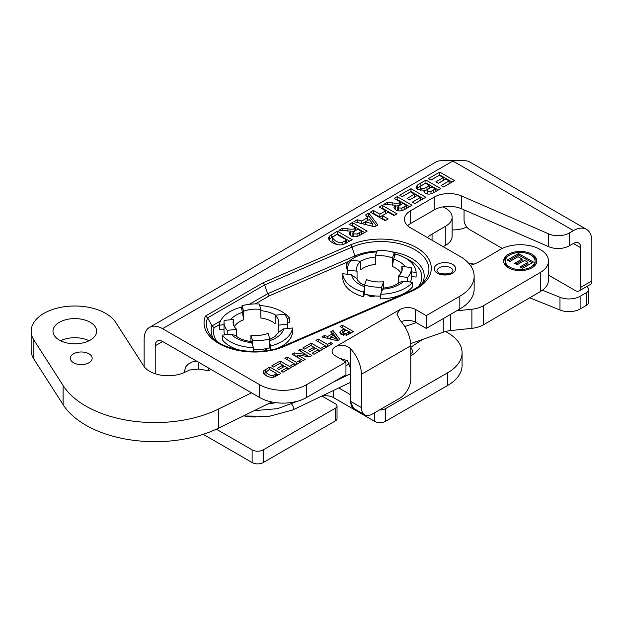 <?xml version="1.0" encoding="UTF-8"?>
<svg xmlns="http://www.w3.org/2000/svg" width="623" height="623" viewBox="0 0 623 623"><rect width="100%" height="100%" fill="white"/><g stroke="black" fill="none" stroke-linecap="round" stroke-linejoin="round"><path stroke-width="0.93" d="M199.119 362.57A3.839 0.888 -80.3 0 0 198.239 367.368A3.839 0.888 -80.3 0 0 198.48 368.871A3.839 0.888 -80.3 0 0 198.682 369.034L189.548 370L185.272 372.095A26.197 15.123 0 0 1 143.609 365.849L115.87 322.621A43.665 25.208 180 0 0 67.268 306.376A43.665 25.208 180 0 0 31.15 331.202A43.665 25.208 180 0 0 33.868 339.963L63.102 385.52A97.811 56.467 180 0 0 218.362 409.101L251.544 392.84M210.34 369.05A3.839 0.888 -80.3 0 1 209.258 370.833A3.839 0.888 -80.3 0 1 208.814 369.166A3.839 0.888 -80.3 0 1 208.861 368.193M292.491 410.074A3.839 2.001 -115.6 0 0 292.576 410.043A3.839 2.001 -115.6 0 0 292.592 410.035A3.839 2.001 -115.6 0 0 293.378 408.275A3.839 2.001 -115.6 0 0 291.72 404.148M410.791 353.521L411.577 353.148A3.839 2.001 -115.6 0 0 411.593 353.14A3.839 2.001 -115.6 0 0 412.364 351.388A3.839 2.001 -115.6 0 0 410.791 347.361M445.811 245.182A21.836 12.608 -0 0 0 452.119 236.319L452.119 217.209A21.836 12.608 180 0 1 445.811 226.071L445.811 245.182L443.21 246.7M540.312 291.611A28.292 16.338 -0 0 0 548.489 280.124L548.489 261.014A28.292 16.338 180 0 1 540.312 272.5L540.312 291.611L483.495 324.793L483.495 305.683A21.836 12.608 180 0 1 471.884 309.218L471.884 328.329A21.836 12.608 -0 0 0 483.495 324.793M410.705 343.623L443.241 332.191A21.836 12.608 180 0 1 450.678 330.556L471.884 328.329M31.15 331.202L31.15 350.313A43.665 25.208 0 0 0 33.868 359.074L63.102 404.631A97.811 56.467 0 0 0 218.362 428.203L271.862 401.991M345.952 365.678L349.503 363.941M89.058 340.758A21.836 12.608 0 0 0 60.579 340.758M216.921 341.272A40.986 23.658 180 0 1 214.156 327.667L211.968 325.891A43.345 25.029 0 0 0 213.089 338.102M255.313 303.907L269.253 295.863L267.703 293.713L249.371 304.297M270.46 349.986L269.79 347.782A31.874 18.402 180 0 1 268.264 348.187L264.72 350.227L259.877 349.48A31.874 18.402 180 0 1 253.444 349.573M222.318 335.104A36.679 21.174 0 0 0 253.444 347.712L251.334 341.575C244.099 340.61 238.85 338.585 235.58 335.501L231.164 334.208L222.318 335.104L222.318 339.737A36.679 21.174 0 0 0 239.544 350.181M224.654 334.87A31.874 18.402 180 0 1 224.023 331.218L224.023 322.309A31.874 18.402 180 0 1 224.194 320.401L233.648 319.443A22.794 13.161 180 0 0 233.103 322.309A22.794 13.161 180 0 0 236.67 329.372L236.67 336.428M224.023 324.692L219.296 325.175L219.296 329.808L224.023 329.326M287.771 322.878L289.477 322.706L289.477 318.073A36.679 21.174 0 0 0 259.666 305.519M278.59 347.86A36.679 21.174 0 0 0 292.491 332.635L292.491 328.002L283.644 328.897L278.38 332.472L275.078 336.459L269.79 339.356M380.575 296.096A31.874 18.402 180 0 1 375.482 295.964L370.638 296.719L367.095 294.671A31.874 18.402 180 0 1 364.525 293.963L363.489 296.774A36.679 21.174 0 0 1 342.798 278.349L342.798 273.715A36.679 21.174 0 0 0 363.489 292.132L364.525 289.329L364.525 293.963M376.751 251.957A36.679 21.174 0 0 0 346.443 263.856L346.443 268.49L347.587 268.63M411.336 276.48L416.125 277.064L416.125 272.43L411.336 271.846M401.874 271.192L401.874 266.403L411.266 267.555A31.874 18.402 180 0 1 411.336 268.793L411.336 277.71A31.874 18.402 180 0 1 410.44 282.04M399.398 282.328C396.212 285.279 390.785 287.211 383.122 288.138L380.575 294.243L380.575 298.876A36.679 21.174 0 0 0 412.481 286.93L412.481 282.297L403.688 281.214L399.405 282.336M407.613 225.705A20.956 12.102 180 0 1 410.58 223.548L434.192 209.912A20.956 12.102 180 0 1 461.627 208.806L548.668 246.677A15.723 9.072 0 0 0 569.243 245.844L573.362 243.468L580.768 247.744A10.482 6.051 120 0 0 578.603 242.947A10.482 6.051 120 0 0 573.362 243.468M259.627 397.505A33.183 19.157 0 0 0 265.133 400.067L265.242 400.114A33.183 19.157 0 0 0 306.555 397.505L306.555 384.71A33.183 19.157 180 0 1 259.627 384.71L259.627 397.505L162.626 341.505A10.482 6.051 -120 0 0 157.385 340.983A10.482 6.051 -120 0 0 155.213 345.781L155.213 373.761M449.401 273.84A8.037 4.641 0 0 0 440.523 273.84M569.243 245.844L569.243 233.049A15.723 9.072 180 0 1 548.668 233.882L548.668 246.677M569.243 233.049L573.448 230.627A26.026 15.022 -60 0 1 586.461 229.334A26.026 15.022 -60 0 1 591.85 241.249L591.85 280.926L580.768 287.32A7.858 4.54 60 0 1 579.141 290.918A7.858 4.54 60 0 1 575.216 290.528L548.489 275.101M144.139 366.612L144.139 339.286A26.026 15.022 60 0 1 149.528 327.371A26.026 15.022 60 0 1 162.541 328.664L259.627 384.71M306.555 384.71L345.952 361.971L345.952 374.758L306.555 397.505M350.71 348.849A26.026 15.022 60 0 1 361.395 374.306L361.395 407.559L350.71 401.391L350.71 348.849C345.781 344.698 340.633 344.044 335.275 346.886A10.918 6.3 0 0 0 332.075 351.341A10.918 6.3 0 0 0 335.275 355.803L345.952 361.971M401.267 321.663A10.918 6.3 180 0 1 415.549 322.247L415.549 309.452A10.918 6.3 0 0 0 400.114 309.452L396.913 314.07L400.114 320.323A26.026 15.022 -120 0 1 410.791 345.781L410.791 379.041A15.723 9.072 -60 0 1 399.678 398.292L372.507 413.976A15.723 9.072 -60 0 1 364.65 414.754A15.723 9.072 -60 0 1 361.395 407.559M415.549 309.452L426.233 315.62L459.829 296.229L459.829 309.016A48.906 28.237 0 0 0 474.15 289.049L474.15 276.262A48.906 28.237 180 0 1 459.829 296.229M548.668 233.882L461.627 196.011A20.956 12.102 180 0 0 434.192 197.125L410.58 210.753A20.956 12.102 180 0 0 404.444 219.312A20.956 12.102 180 0 0 410.58 227.862L459.829 256.294A48.906 28.237 180 0 1 474.15 276.262M271.683 365.935L280.132 361.052L291.252 367.469L283.006 372.227L281.129 371.144L287.125 367.679L284.656 366.254L279.073 369.478L277.196 368.395L282.78 365.171L279.774 363.435L273.559 367.017L271.683 365.935M298.744 350.305L300.823 349.106L311.936 355.523L309.763 356.777L297.739 355.11L305.192 359.416L303.121 360.616L292 354.199L294.251 352.898L306.041 354.518L298.744 350.305M315.947 340.376L318.189 339.076L327.425 344.41L330.72 342.51L332.604 343.592L323.773 348.693L321.896 347.603L325.183 345.703L315.947 340.376M340.026 326.475L342.268 325.175L353.381 331.592L346.949 335.119L341.443 334.535L339.893 332.55L340.594 331.171L344.215 328.897L340.026 326.475M337.448 340.797L321.896 336.942L324.334 335.532L327.823 336.436L332.261 333.866L330.665 331.88L333.04 330.502L339.839 339.418L337.448 340.797M302.747 347.992L311.204 343.117L322.317 349.534L314.07 354.292L312.193 353.202L318.189 349.744L315.729 348.319L310.145 351.543L308.26 350.453L313.844 347.229L310.838 345.492L304.624 349.082L302.747 347.992M284.882 358.311L287.125 357.018L296.361 362.345L299.655 360.444L301.532 361.527L292.709 366.628L290.824 365.537L294.111 363.645L284.882 358.311M269.79 367.025L280.903 373.442L274.47 376.915C271.838 377.725 268.988 377.265 265.912 375.552L263.887 373.995L263.116 372.165L263.809 370.747L269.79 367.025L269.79 369.618M349.308 224.303L352.307 222.575L367.126 231.133L360.818 234.77C356.839 237.153 353.506 237.472 350.835 235.735L349.051 233.438L350.624 231.102L338.967 230.276L342.541 228.213L347.93 228.836C351.824 229.474 354.144 229.272 354.892 228.236L355.499 227.878L349.308 224.303M379.22 207.038L382.218 205.31L397.038 213.868L394.04 215.597L388.215 212.225L382.351 215.613L388.184 218.977L385.185 220.706L370.366 212.147L373.356 210.418L379.843 214.164L385.707 210.776L379.22 207.038M399.717 195.209L410.985 188.699L425.805 197.257L414.817 203.596L412.309 202.156L420.307 197.538L417.021 195.638L409.576 199.936L407.068 198.488L414.513 194.189L410.502 191.876L402.224 196.658L399.717 195.209M428.484 178.599L439.76 172.088L454.58 180.647L443.584 186.986L441.076 185.545L449.074 180.927L445.788 179.027L438.343 183.326L435.835 181.877L443.28 177.578L439.27 175.265L430.991 180.047L428.484 178.599M425.945 180.063L440.765 188.621L434.831 192.04C431.28 194.329 428.11 194.719 425.33 193.223L423.874 191.199L424.201 190.171L417.823 189.719L416 187.235L417.379 185.124L425.945 180.063L425.945 182.913L416.577 188.691M394.18 198.402L397.17 196.673L411.99 205.232L405.69 208.869C401.703 211.244 398.377 211.571 395.706 209.834L393.923 207.529L395.488 205.201L383.83 204.375L387.413 202.311L392.802 202.927C396.687 203.573 399.008 203.371 399.756 202.327L400.371 201.977L394.18 198.402M374.649 226.788L353.911 221.656L357.158 219.771L361.815 220.97L367.734 217.559L365.6 214.904L368.777 213.066L377.834 224.95L374.649 226.788M337.37 231.203L352.19 239.754L343.608 244.387C340.103 245.462 336.295 244.862 332.199 242.573L329.497 240.494L328.469 238.064L329.396 236.172L337.37 231.203L337.37 234.053L331.732 237.308L328.905 239.653M280.132 361.052L280.132 363.645M282.78 365.171L282.78 367.344M287.125 367.679L287.125 369.852M288.776 368.894L287.125 367.936M284.431 366.386L282.78 365.428M300.823 349.106L300.823 351.504M306.041 354.518L306.041 356.263M297.739 356.231L294.835 355.834M294.251 352.898L294.251 355.492M297.739 355.11L297.739 357.509M308.992 356.675L306.041 354.97M318.189 339.076L318.189 341.669M325.183 345.703L325.183 347.875M330.72 342.51L330.72 344.683M327.425 344.41L327.425 346.583M326.834 346.925L325.183 345.967M349.262 331.802L346.1 329.98L343.078 332.316L343.725 333.18L346.489 333.321L349.262 331.802L349.262 333.975M343.078 332.316L343.078 335.213M342.268 325.175L342.268 327.768M344.215 328.897L344.215 331.086M343.078 332.402L340.594 334.029M340.594 331.171L340.594 333.928M350.913 333.025L349.262 332.067M345.874 330.112L344.215 329.154M330.424 337.105L336.077 338.593L333.469 335.345L330.424 337.105L330.424 339.052M336.077 338.593L336.077 340.454M338.328 340.29L333.04 333.36L332.23 333.827M333.04 330.502L333.04 333.36M332.261 333.866L332.261 336.038M330.424 337.783L328.882 338.671M327.823 336.436L327.823 338.414M324.334 335.532L324.334 337.549M311.204 343.117L311.204 345.703M313.844 347.229L313.844 349.402M318.189 349.744L318.189 351.917M319.848 350.959L318.189 350.001M315.503 348.452L313.844 347.494M287.125 357.018L287.125 359.611M294.111 363.645L294.111 365.818M299.655 360.444L299.655 362.617M296.361 362.345L296.361 364.517M295.769 364.86L294.111 363.902M273.809 375.241L276.776 373.652L269.424 369.408L266.037 372.071L268.334 374.283C270.639 375.583 272.461 375.903 273.809 375.241L273.809 377.086M266.037 372.071L266.037 374.921L266.66 375.957M276.776 373.652L276.776 375.825M278.434 374.867L276.776 373.909M266.037 372.04L263.685 373.738M352.883 232.784L353.724 233.851L357.049 234.007L361.62 231.413L357.859 229.241L355.647 230.518L352.883 232.784L352.883 235.634L353.732 236.701M357.049 234.007L357.049 236.514M359.448 235.525L361.62 234.264L361.62 231.413M352.307 222.575L352.307 225.433L351.777 225.728M355.499 227.878L355.499 230.603M353.825 231.639L350.624 231.958M342.541 228.213L342.541 230.759M350.624 231.102L350.624 233.952L349.667 234.848M364.657 232.558L352.307 225.433M382.218 205.31L382.218 208.16L381.697 208.464M385.707 210.776L385.707 213.634L379.843 217.014L373.356 213.276L372.834 213.572M379.843 214.164L379.843 217.014M373.356 210.418L373.356 213.276M385.707 220.402L382.351 218.463L382.351 215.613M394.569 215.293L382.218 208.16M410.985 188.699L410.985 191.549L402.185 196.634M414.513 194.189L414.513 197.039L409.537 199.913M420.307 197.538L420.307 200.388L414.778 203.581M423.336 198.682L410.985 191.549M439.76 172.088L439.76 174.938L430.952 180.024M443.28 177.578L443.28 180.429L438.312 183.302M449.074 180.927L449.074 183.777L443.553 186.97M452.111 182.072L439.76 174.938M430.984 191.37L435.306 188.925L431.887 186.947L427.783 189.369L427.113 190.381L427.83 191.3L430.984 191.37L430.984 193.823M427.113 190.381L427.549 193.963M435.306 188.925L435.306 191.767M429.426 185.529L425.454 183.24L420.712 186.082L420.214 186.978L421.055 188.029C421.958 189.073 423.944 188.707 426.996 186.931L429.426 185.529L429.426 188.372M420.214 186.978L420.626 190.583M424.201 191.168L428.717 188.792M438.296 190.046L425.945 182.913M424.201 190.171L424.201 192.227M401.913 208.098L406.492 205.512L402.731 203.339L397.747 206.883L397.747 209.733L398.595 210.8L398.595 207.942L401.913 208.098L401.913 210.613M397.747 206.883L398.595 207.942M404.311 209.616L406.492 208.362L406.492 205.512M397.17 196.673L397.17 199.524L396.649 199.827M400.371 201.977L400.371 204.702M398.689 205.73L395.488 206.057M387.413 202.311L387.413 204.85M395.488 205.201L395.488 208.051L394.538 208.939M409.521 206.657L397.17 199.524M365.28 221.866L372.819 223.859L369.338 219.53L365.28 221.866L365.28 224.467M372.819 223.859L372.819 226.336M376.323 225.822L368.777 215.924L367.165 216.851M368.777 213.066L368.777 215.924M367.734 217.559L367.734 220.41L362.072 223.673M361.815 220.97L361.815 223.61M357.158 219.771L357.158 222.458M342.728 242.152L346.692 240.034L336.887 234.373L332.978 236.802L332.371 237.931L335.431 240.875C338.507 242.612 340.937 243.04 342.728 242.152L342.728 244.621M332.371 237.931L332.371 240.782L336.879 244.496M345.438 243.609L346.692 242.892L346.692 240.034M349.721 241.179L337.37 234.053M263.046 282.811L205.489 316.04A50.44 29.117 0 0 0 226.741 347.229A50.44 29.117 0 0 0 284.766 346.209L411.125 291.486A50.44 29.117 0 0 0 421.203 250.719A50.44 29.117 0 0 0 350.593 244.894L263.046 282.811L264.596 284.96L267.703 293.713L354.845 255.967A2.726 1.339 -113.4 0 0 355.359 257.112M205.489 316.04L207.63 317.847L211.968 325.891L220.55 320.938M339.48 358.233L347.439 360.67L350.305 368.014L350.305 401.173L353.693 408.439L364.65 414.754M502.294 248.429L469.61 229.56A7.858 4.54 60 0 1 464.049 219.935L464.049 209.858M579.141 290.918L590.222 284.524A7.858 4.54 -120 0 0 591.85 280.926M580.768 247.744L580.768 287.32M415.549 322.247L426.233 328.414L426.233 315.62M459.829 309.016L426.233 328.414M162.541 328.664L452.898 161.022L452.898 160.446C446.621 160.204 441.676 160.423 438.078 161.1A26.026 15.022 -120 0 0 436.053 161.949L149.528 327.371M586.461 229.334L469.734 161.949A26.026 15.022 120 0 0 467.717 161.1C464.112 160.423 459.174 160.204 452.898 160.446M219.296 325.175A36.679 21.174 180 0 1 241.14 307.201L242.004 310.02L242.004 305.745A31.874 18.402 180 0 1 259.207 304.008L260.866 309.467A22.794 13.161 180 0 0 243.655 311.204L243.655 319.763L242.004 310.02M268.264 348.187A31.874 18.402 180 0 1 259.877 349.48M342.798 273.715L351.59 274.798L356.878 278.676L357.781 280.436L360.304 282.967L364.525 285.404M346.443 263.856L348.631 264.121M392.397 257.961L394.398 252.533A31.874 18.402 180 0 0 377.312 250.43L375.311 255.858A22.794 13.161 180 0 1 392.397 257.961L392.397 266.512L393.557 259.082L395.434 254.013A36.679 21.174 180 0 1 416.125 272.43M380.575 294.243A36.679 21.174 0 0 0 412.481 282.297M363.489 292.132L363.489 296.774M375.482 295.964A31.874 18.402 180 0 1 367.095 294.671M347.657 274.315L347.657 270.032A31.874 18.402 180 0 1 347.587 268.793A31.874 18.402 180 0 1 351.302 260.173L360.694 261.325A22.794 13.161 180 0 0 356.668 268.793A22.794 13.161 180 0 0 357.049 271.192L357.049 279.135M394.398 252.533L394.398 256.816M411.336 268.793A31.874 18.402 180 0 1 407.621 277.414L407.621 281.697M381.611 291.432L381.611 287.156A31.874 18.402 180 0 1 364.525 285.054L364.525 289.329M375.311 255.858L375.311 264.409A22.794 13.161 180 0 0 360.694 269.884L360.694 261.325M401.874 266.403A22.794 13.161 180 0 1 402.256 268.793A22.794 13.161 180 0 1 398.229 276.262L407.621 277.414M398.229 283.255L398.229 276.262M381.611 287.156L383.612 281.736L383.612 288.099M383.612 281.736A22.794 13.161 180 0 1 366.526 279.634L364.525 285.054M347.657 270.032L357.049 271.192M419.668 348.101A43.665 25.208 180 0 1 410.791 355.834M269.79 347.782L269.79 343.148L270.647 345.975A36.679 21.174 0 0 0 292.491 328.002M287.016 318.322L289.477 318.073M253.444 347.712L253.444 351.528M270.647 345.975L270.647 349.947M269.79 343.148L269.79 338.873A31.874 18.402 180 0 1 252.588 340.61L252.588 344.893M227.208 334.606L227.208 330.33A31.874 18.402 180 0 1 224.023 322.309M260.866 309.467L260.866 318.018A22.794 13.161 180 0 1 275.125 323.796L275.125 315.246L284.586 314.288A31.874 18.402 180 0 1 287.771 322.309A31.874 18.402 180 0 1 287.6 324.217L287.6 328.5M269.79 338.873L268.131 333.414A22.794 13.161 180 0 1 250.929 335.151L252.588 340.61M250.929 341.521L250.929 335.151M233.648 325.175L233.648 319.443M275.125 315.246A22.794 13.161 180 0 1 278.691 322.309A22.794 13.161 180 0 1 278.138 325.175L287.6 324.217M278.138 333.009L278.138 325.175M242.004 305.745L243.655 311.204M227.208 330.33L236.67 329.372M255.305 416.997A43.665 25.208 180 0 1 245.579 416.281M529.737 297.786L559.976 310.013A15.723 9.072 0 0 0 580.106 308.992L586.329 305.402A7.858 4.54 0 0 0 588.634 302.194L588.634 289.5A7.858 4.54 0 0 0 586.726 286.541M542.431 290.225L559.976 297.319A15.723 9.072 0 0 0 580.106 296.299L586.329 292.709A7.858 4.54 0 0 0 588.634 289.5M466.72 226.959A20.956 12.102 180 0 1 452.119 229.934M203.23 434.324L252.128 462.554A7.858 4.54 0 0 0 263.241 462.554L335.493 420.844A5.241 3.022 0 0 0 337.027 418.703L337.027 406.017A5.241 3.022 0 0 0 335.493 403.875L321.896 396.026M216.313 429.185L252.128 449.868A7.858 4.54 0 0 0 263.241 449.868L335.493 408.151A5.241 3.022 0 0 0 337.027 406.017M322.021 396.096A10.918 6.3 180 0 1 333.453 397.567L374.524 421.273A7.858 4.54 0 0 0 385.637 421.273L447.758 385.403A48.906 28.237 0 0 0 462.079 365.444L462.079 352.75A48.906 28.237 0 0 0 447.758 332.783L445.523 331.491M338.787 387.95L350.305 394.6M379.571 409.903A7.858 4.54 0 0 0 385.637 408.579L447.758 372.718A48.906 28.237 0 0 0 462.079 352.75M468.621 263.225A54.146 31.259 180 0 1 474.064 264.113M518.5 253.53L533.405 262.034L522.479 268.42L519.956 266.979L527.907 262.33L524.605 260.445L517.199 264.767L514.684 263.327L522.082 259.004L518.048 256.707L509.816 261.512L507.293 260.071L518.5 253.53L518.5 254.955L508.532 260.78M522.082 259.004L522.082 260.43L515.914 264.035M527.907 262.33L527.907 263.763L521.194 267.68M532.174 262.758L518.5 254.955M531.31 268.163A14.843 8.574 -0 0 0 535.079 262.462L535.079 261.029A14.843 8.574 -0 0 0 520.228 252.463A14.843 8.574 -0 0 0 505.385 261.029A14.843 8.574 -0 0 0 509.793 267.127A14.843 8.574 -0 0 0 525.952 268.941A14.843 8.574 -0 0 0 535.079 261.029M505.385 261.029L505.385 262.462A14.843 8.574 -0 0 0 509.147 268.163M536.777 261.746A16.595 9.579 -0 0 0 531.31 255.329M509.147 255.329A16.595 9.579 -0 0 0 503.688 261.746M508.563 267.843A16.595 9.579 180 0 1 503.641 261.029A16.595 9.579 180 0 1 520.228 251.451A16.595 9.579 180 0 1 536.824 261.029A16.595 9.579 180 0 1 526.622 269.876A16.595 9.579 180 0 1 508.563 267.843M404.779 326.6L416.164 322.597M456.714 310.815L471.884 309.218M452.119 217.209A21.836 12.608 180 0 0 445.632 208.246L443.187 206.852M432.058 240.26L432.058 234.1L445.811 226.071M470.318 265.305A33.619 19.414 -0 0 0 479.874 261.395L500.137 249.566A28.292 16.338 180 0 1 540.086 249.402A28.292 16.338 180 0 1 548.489 261.014M432.058 234.1A33.619 19.414 -0 0 0 427.355 237.55M483.495 305.683L540.312 272.5M73.584 362.757A10.918 6.3 180 0 1 70.344 358.28A10.918 6.3 180 0 1 81.255 351.979A10.918 6.3 180 0 1 92.173 358.28A10.918 6.3 180 0 1 85.46 364.097A10.918 6.3 180 0 1 73.584 362.757M59.465 340.166A21.836 12.608 180 0 1 52.986 331.202A21.836 12.608 180 0 1 74.815 318.602A21.836 12.608 180 0 1 96.651 331.202A21.836 12.608 180 0 1 83.225 342.837A21.836 12.608 180 0 1 59.465 340.166M214.156 327.667L219.366 324.661M394.398 254.768A40.986 23.658 180 0 1 395.099 254.916M405.752 258.311A40.986 23.658 180 0 1 418.438 286.549M269.253 295.863L348.896 261.364M437.346 273.186A10.762 6.214 0 0 0 455.358 270.405A10.762 6.214 0 0 0 442.174 262.789A10.762 6.214 0 0 0 437.346 273.186M436.925 271.021A8.037 4.641 180 0 1 444.962 266.387A8.037 4.641 180 0 1 452.991 271.021L451.667 272.765C450.881 273.98 443.771 275.724 438.709 273.053L436.925 271.021M452.898 161.022L573.448 230.627M335.275 346.886L400.114 309.452M343.725 333.18L343.725 335.353M346.489 333.321L346.489 335.252M348.171 332.433L348.171 334.559M342.751 329.738L342.751 332.596M275.771 374.236L275.771 376.37M265.562 369.462L265.562 372.313M263.809 370.747L263.809 373.605M353.724 233.851L353.724 236.701M359.284 232.768L359.284 235.603M354.892 228.236L354.892 230.969M347.93 228.836L347.93 231.312M427.83 191.3L427.83 194.002M433.592 189.914L433.592 192.733M421.055 188.029L421.055 190.615M426.996 186.931L426.996 189.781M420.891 182.975L420.891 185.833M417.379 185.124L417.379 187.975M404.156 206.859L404.156 209.702M399.756 202.327L399.756 205.06M392.802 202.927L392.802 205.411M345.344 240.813L345.344 243.655M331.732 234.45L331.732 237.308M329.396 236.172L329.396 239.022M283.675 345.929C260.5 356.917 221.025 350.687 210.613 335.361A48.072 27.755 180 0 1 207.63 317.847L264.596 284.96L352.011 247.105A48.072 27.755 180 0 1 410.853 247.619A48.072 27.755 180 0 1 424.746 280.63C421.537 284.773 416.639 288.293 410.035 291.206L283.675 345.929A2.726 1.339 66.6 0 1 284.766 346.209M411.125 291.486A2.726 1.339 -113.4 0 0 410.035 291.206M350.593 244.894A2.726 1.339 66.6 0 1 352.011 247.105L354.845 255.967A43.345 25.029 0 0 1 377.086 251.061M422.269 283.379A43.345 25.029 0 0 0 391.213 251.684M361.395 374.306L410.791 345.781M350.305 401.173A10.918 6.3 0 0 1 350.71 401.391A15.723 9.072 120 0 0 353.965 408.587M155.213 345.781L162.626 341.505M461.627 196.011L461.627 208.806M410.58 210.753L410.58 223.548M434.192 197.125L434.192 209.912M351.59 274.798A28.035 16.182 0 0 0 364.525 286.767M375.311 257.065A28.035 16.182 0 0 0 360.265 261.278M405.316 266.823A28.035 16.182 0 0 0 393.557 259.082M392.397 266.512A22.794 13.161 180 0 1 401.017 273.076M382.444 289.165A28.035 16.182 0 0 0 403.688 281.214M269.79 340.641A28.035 16.182 0 0 0 283.644 328.897M231.164 334.208A28.035 16.182 0 0 0 251.894 342.603M242.697 312.31A28.035 16.182 0 0 0 230.479 319.763M234.341 326.584A22.794 13.161 180 0 1 243.655 319.763M275.779 315.176A28.035 16.182 0 0 0 260.866 310.659M559.976 297.319L559.976 310.013M580.106 296.299L580.106 308.992M586.329 292.709L586.329 305.402M252.128 449.868L252.128 462.554M263.241 449.868L263.241 462.554M335.493 408.151L335.493 420.844M333.453 390.496L333.453 397.567M374.524 412.815L374.524 421.273M385.637 408.579L385.637 421.273M447.758 372.718L447.758 385.403M450.678 330.556L450.678 314.296M443.241 318.594L443.241 332.191M218.362 428.203L218.362 409.101M63.102 404.631L63.102 385.52M33.868 359.074L33.868 339.963M196.759 361.208L192.406 361.908L188.341 364.042L185.872 366.69L183.949 372.71M198.682 369.034L209.258 370.833M350.305 373.925L333.43 381.992M350.305 382.444L292.592 410.035L269.229 416.328L243.32 415.977M297.56 401.196L277.624 408.641L254.122 410.682M276.098 402.684L267.906 403.93M422.433 339.504L410.791 347.252M347.587 274.307L347.587 268.793M287.771 328.477L287.771 322.309M195.988 361.239L195.988 360.764"/></g></svg>
